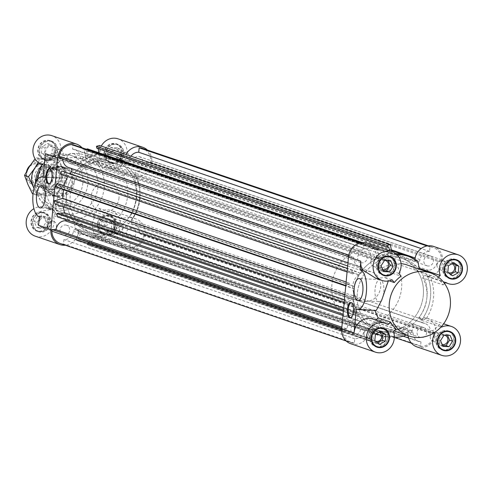 <?xml version="1.0" encoding="UTF-8"?>
<svg xmlns="http://www.w3.org/2000/svg" width="491" height="491" viewBox="0 0 491 491"><rect width="100%" height="100%" fill="white"/><g stroke="black" fill="none" stroke-linecap="round" stroke-linejoin="round"><path stroke-width="0.37" stroke-dasharray="2.46 1.84" d="M341.644 329.964L342.7 330.32A14.092 12.827 108.8 0 0 351.114 342.657A14.092 12.827 108.8 0 0 352.851 343.105L354.349 343.178L354.766 338.747A9.525 8.666 108.8 0 0 364.267 330.511A2.473 2.252 -71.2 0 1 367.937 328.829A41.901 38.132 108.8 0 0 370.122 330.455L366.691 339.22L369.582 340.386L370.275 338.612L369.152 338.158L371.442 332.309L382.059 336.574L379.77 342.43L378.641 341.975L377.947 343.749L380.844 344.915L384.275 336.145A41.901 38.132 108.8 0 0 409.807 330.836A2.473 2.252 -71.2 0 1 413.127 332.855A9.525 8.666 108.8 0 0 418.811 341.503A9.525 8.666 108.8 0 0 420.99 341.92L420.572 346.351L422.07 346.425A14.092 12.827 108.8 0 0 434.541 334.721L434.688 333.107L430.595 332.91A9.525 8.666 108.8 0 0 424.954 323.477A9.525 8.666 108.8 0 0 423.494 323.127A2.473 2.252 -71.2 0 1 422.137 319.267A41.901 38.132 108.8 0 0 426.421 273.966L135.608 174.814A2.473 2.252 -71.2 0 1 137.676 171.114A9.525 8.666 108.8 0 0 146.557 162.104L150.651 162.3L150.805 160.68A14.092 12.827 108.8 0 0 142.39 148.343M422.137 319.267L131.324 220.115A2.473 2.252 108.8 0 0 132.68 223.976A9.525 8.666 -71.2 0 1 134.141 224.326A9.525 8.666 -71.2 0 1 139.782 233.759L143.881 233.955L143.728 235.57A14.092 12.827 -71.2 0 1 131.257 247.268L129.759 247.2L130.176 242.769A9.525 8.666 -71.2 0 1 127.998 242.351A9.525 8.666 -71.2 0 1 122.314 233.704A2.473 2.252 108.8 0 0 118.994 231.684A41.901 38.132 -71.2 0 1 93.462 236.993L90.031 245.764L87.134 244.598L87.828 242.824L88.957 243.278L91.246 237.423L80.628 233.157L78.339 239.007L79.462 239.461L78.769 241.234L75.878 240.068L79.309 231.304A41.901 38.132 -71.2 0 1 77.124 229.678A2.473 2.252 108.8 0 0 73.454 231.359A9.525 8.666 -71.2 0 1 63.953 239.596L63.535 244.027L62.038 243.953A14.092 12.827 -71.2 0 1 60.301 243.505M344.934 294.6L353.618 297.558L345.136 299.97L345.774 303.248L347.487 302.763L347.241 301.486L352.9 299.878L355.238 311.914L349.58 313.522L349.328 312.245L347.616 312.73L348.248 316.014L356.736 313.602A41.901 38.132 108.8 0 0 357.896 316.186A2.473 2.252 -71.2 0 1 355.828 319.887A9.525 8.666 108.8 0 0 346.947 328.896L341.859 327.166M66.604 219.986A2.473 2.252 108.8 0 0 67.083 217.034A41.901 38.132 -71.2 0 1 65.923 214.45L57.435 216.862M420.99 341.92L130.176 242.769M370.122 330.455L79.309 231.304M356.147 324.134A5.235 4.769 108.8 0 0 350.967 328.424A5.235 4.769 108.8 0 0 353.968 334.273A5.235 4.769 108.8 0 0 360.173 330.854A5.235 4.769 108.8 0 0 357.35 324.361A5.235 4.769 108.8 0 0 356.147 324.134M65.334 224.982A5.235 4.769 -71.2 0 1 66.537 225.209A5.235 4.769 -71.2 0 1 69.36 231.703A5.235 4.769 -71.2 0 1 63.155 235.121A5.235 4.769 -71.2 0 1 60.154 229.272A5.235 4.769 -71.2 0 1 65.334 224.982M422.37 327.307A5.235 4.769 108.8 0 0 417.19 331.597A5.235 4.769 108.8 0 0 420.192 337.446A5.235 4.769 108.8 0 0 426.397 334.027A5.235 4.769 108.8 0 0 423.573 327.534A5.235 4.769 108.8 0 0 422.37 327.307M131.557 228.155A5.235 4.769 -71.2 0 1 132.76 228.383A5.235 4.769 -71.2 0 1 135.584 234.876A5.235 4.769 -71.2 0 1 129.379 238.295A5.235 4.769 -71.2 0 1 126.377 232.446A5.235 4.769 -71.2 0 1 131.557 228.155M384.275 336.145L93.462 236.993M380.844 344.915L90.031 245.764M377.947 343.749L87.134 244.598M378.641 341.975L87.828 242.824M379.77 342.43L88.957 243.278M382.059 336.574L91.246 237.423M371.442 332.309L80.628 233.157M369.152 338.158L78.339 239.007M370.275 338.612L79.462 239.461M369.582 340.386L78.769 241.234M366.691 339.22L75.878 240.068M356.736 313.602L65.923 214.45M348.248 316.014L343.08 314.252M347.616 312.73L343.356 311.282M349.328 312.245L343.454 310.244M58.515 213.094L58.767 214.371L60.669 213.831M349.58 313.522L58.767 214.371M355.238 311.914L343.675 307.967M63.296 206.938L62.087 200.727L56.428 202.335L56.674 203.612L54.961 204.096M352.9 299.878L62.087 200.727M347.241 301.486L56.428 202.335M347.487 302.763L56.674 203.612M345.774 303.248L344.173 302.702M345.136 299.97L344.449 299.737M430.595 332.91L139.782 233.759M434.688 333.107L143.881 233.955M434.541 334.721L143.728 235.57M422.07 346.425L131.257 247.268M420.572 346.351L411.495 343.258M394.819 337.569L129.759 247.2M346.947 328.896L342.853 328.7L342.7 330.32M342.853 328.7L341.748 328.326M354.766 338.747L63.953 239.596M354.349 343.178L63.535 244.027M352.851 343.105L62.038 243.953M414.827 259.23A15.239 13.865 108.8 0 0 414.723 260.07A41.901 38.132 108.8 0 0 405.683 255.412A41.901 38.132 -71.2 0 1 416.374 261.322A2.473 2.252 108.8 0 0 420.044 259.641A9.525 8.666 -71.2 0 1 429.545 251.404L429.969 246.973L431.46 247.047A14.092 12.827 -71.2 0 1 433.203 247.495A14.092 12.827 -71.2 0 1 441.618 259.831L441.464 261.451L437.371 261.255A9.525 8.666 -71.2 0 1 428.49 270.265A2.473 2.252 108.8 0 0 426.421 273.966M131.017 156.199A9.525 8.666 108.8 0 0 129.231 160.489A2.473 2.252 -71.2 0 1 125.561 162.171A41.901 38.132 108.8 0 0 114.869 156.261A41.901 38.132 108.8 0 0 101.263 154.475L99.513 145.459M353.618 297.558A41.901 38.132 -71.2 0 1 354.434 288.941L346.48 285.744L347.726 282.546L349.34 283.197L348.849 284.436L354.158 286.572L358.743 274.868L353.434 272.732L352.949 273.972L351.341 273.327L352.587 270.136L360.541 273.334A41.901 38.132 -71.2 0 1 362.18 270.885A2.473 2.252 108.8 0 0 360.824 267.024A9.525 8.666 -71.2 0 1 359.357 266.674A9.525 8.666 -71.2 0 1 353.716 257.241L62.909 158.09A9.525 8.666 108.8 0 0 62.866 159.274M68.55 167.523A9.525 8.666 108.8 0 0 70.01 167.873A2.473 2.252 -71.2 0 1 71.134 168.407M353.716 257.241L349.623 257.045L349.776 255.43A14.092 12.827 -71.2 0 1 362.248 243.732L363.745 243.8L363.322 248.231A9.525 8.666 -71.2 0 1 365.507 248.649A9.525 8.666 -71.2 0 1 371.19 257.296A2.473 2.252 108.8 0 0 374.51 259.316A41.901 38.132 -71.2 0 1 376.978 257.916L86.164 158.765A41.901 38.132 108.8 0 0 83.697 160.164A2.473 2.252 -71.2 0 1 80.377 158.145A9.525 8.666 108.8 0 0 74.693 149.497A9.525 8.666 108.8 0 0 72.508 149.08L72.932 144.649M429.545 251.404L421.174 248.55M131.324 220.115A41.901 38.132 108.8 0 0 135.608 174.814M391.671 251.527L392.076 253.626A41.901 38.132 -71.2 0 1 395.623 253.571A41.901 38.132 108.8 0 0 376.382 258.229A15.239 13.865 108.8 0 0 367.348 243.241M376.978 257.916L375.228 248.894L378.315 248.023L378.671 249.845L377.469 250.183L378.635 256.204L389.958 252.988L389.535 250.803M361.941 262.845A5.235 4.769 -71.2 0 1 360.744 262.617A5.235 4.769 -71.2 0 1 357.921 256.124A5.235 4.769 -71.2 0 1 364.126 252.705A5.235 4.769 -71.2 0 1 367.121 258.554A5.235 4.769 -71.2 0 1 361.941 262.845M428.164 266.018A5.235 4.769 -71.2 0 1 426.967 265.791A5.235 4.769 -71.2 0 1 424.144 259.297A5.235 4.769 -71.2 0 1 430.349 255.879A5.235 4.769 -71.2 0 1 433.344 261.728A5.235 4.769 -71.2 0 1 428.164 266.018M427.01 296.748A38.095 34.665 -71.2 0 1 379.862 331.13A38.095 34.665 -71.2 0 1 359.351 283.89A38.095 34.665 -71.2 0 1 404.449 259.021A38.095 34.665 -71.2 0 1 427.01 296.748A38.095 34.665 108.8 0 0 404.449 259.021A38.095 34.665 108.8 0 0 357.301 293.403A38.095 34.665 108.8 0 0 379.862 331.13A38.095 34.665 108.8 0 0 427.01 296.748M71.127 163.693A5.235 4.769 108.8 0 0 76.308 159.403A5.235 4.769 108.8 0 0 73.312 153.554A5.235 4.769 108.8 0 0 67.107 156.973A5.235 4.769 108.8 0 0 69.931 163.466A5.235 4.769 108.8 0 0 71.127 163.693M137.351 166.866A5.235 4.769 108.8 0 0 142.531 162.576A5.235 4.769 108.8 0 0 139.536 156.727A5.235 4.769 108.8 0 0 133.331 160.146A5.235 4.769 108.8 0 0 136.154 166.639A5.235 4.769 108.8 0 0 137.351 166.866M392.076 253.626L101.263 154.475M136.197 197.597A38.095 34.665 -71.2 0 1 89.049 231.979A38.095 34.665 -71.2 0 1 68.537 184.739A38.095 34.665 -71.2 0 1 113.636 159.87A38.095 34.665 -71.2 0 1 136.197 197.597A38.095 34.665 -71.2 0 1 89.049 231.979A38.095 34.665 -71.2 0 1 71.625 217.728A38.095 34.665 -71.2 0 1 74.227 173.746A38.095 34.665 -71.2 0 1 113.636 159.87A38.095 34.665 -71.2 0 1 136.197 197.597M96.776 148.159L97.979 147.816L98.132 148.62M388.792 246.967L97.979 147.816M98.943 152.769L99.145 153.836L87.821 157.052L86.655 151.032L87.858 150.694L87.502 148.871M389.958 252.988L99.145 153.836M378.635 256.204L87.821 157.052M377.469 250.183L86.655 151.032M378.671 249.845L87.858 150.694M378.315 248.023L362.389 242.591M86.299 149.209L84.415 149.743L86.164 158.765M375.228 248.894L84.415 149.743M360.541 273.334L69.728 174.182L61.774 170.985M352.587 270.136L347.413 268.374M351.341 273.327L347.082 271.879M352.949 273.972L347.076 271.971M62.136 174.821L62.621 173.581L67.93 175.717L67.555 176.668M353.434 272.732L62.621 173.581M358.743 274.868L67.93 175.717M63.977 185.807L63.345 187.421L58.036 185.285L58.527 184.045L56.919 183.395M354.158 286.572L63.345 187.421M348.849 284.436L58.036 185.285M349.34 283.197L58.527 184.045M347.726 282.546L346.124 282M346.48 285.744L345.793 285.51M354.434 288.941L345.75 285.977M437.371 261.255L146.557 162.104M441.464 261.451L150.651 162.3M441.618 259.831L150.805 160.68M431.46 247.047L427.894 245.831M429.969 246.973L427.01 245.966M349.623 257.045L348.524 256.67M348.782 255.087L349.776 255.43M58.81 157.893L62.909 158.09M363.322 248.231L72.508 149.08M363.745 243.8L360.787 242.793M362.248 243.732L360.001 242.965M69.98 173.783A41.901 38.132 108.8 0 0 69.728 174.182M122.198 154.579L118.644 160.091L112.611 159.802L110.125 154.002L113.679 148.491L119.718 148.779L122.198 154.579L119.209 153.56L116.723 147.76L110.69 147.472L107.136 152.983L109.622 158.783L115.655 159.072L119.209 153.56M115.655 159.072L118.644 160.091M109.622 158.783L112.611 159.802M107.136 152.983L110.125 154.002M110.69 147.472L113.679 148.491M116.723 147.76L119.718 148.779M120.522 154.499A4.763 4.333 -71.2 0 1 114.624 158.802A4.763 4.333 -71.2 0 1 111.807 154.082A4.763 4.333 -71.2 0 1 117.699 149.786A4.763 4.333 -71.2 0 1 120.522 154.499M108.775 232.482L103.853 228.966L104.473 222.429L110.009 219.416L114.925 222.932L114.311 229.463L108.775 232.482L105.78 231.457L111.316 228.444L111.936 221.914L107.02 218.397L101.477 221.41L100.864 227.941L105.78 231.457M100.864 227.941L103.853 228.966M101.477 221.41L104.473 222.429M107.02 218.397L110.009 219.416M111.936 221.914L114.925 222.932M111.316 228.444L114.311 229.463M113.746 226.155A4.763 4.333 -71.2 0 1 107.854 230.457A4.763 4.333 -71.2 0 1 105.031 225.737A4.763 4.333 -71.2 0 1 110.923 221.441A4.763 4.333 -71.2 0 1 113.746 226.155M37.132 222.484L40.685 216.973L46.719 217.261L49.204 223.061L45.651 228.573L39.611 228.284L37.132 222.484L34.137 221.466L36.622 227.265L42.662 227.554L46.215 222.042L43.73 216.243L37.69 215.954L34.137 221.466M37.69 215.954L40.685 216.973M43.73 216.243L46.719 217.261M46.215 222.042L49.204 223.061M42.662 227.554L45.651 228.573M36.622 227.265L39.611 228.284M47.523 222.982A4.763 4.333 -71.2 0 1 41.631 227.278A4.763 4.333 -71.2 0 1 38.807 222.564A4.763 4.333 -71.2 0 1 44.706 218.268A4.763 4.333 -71.2 0 1 47.523 222.982M50.555 144.587L55.477 148.104L54.857 154.634L49.321 157.648L44.405 154.131L45.019 147.601L50.555 144.587L47.566 143.568L42.03 146.582L41.41 153.112L46.332 156.629L51.868 153.615L52.488 147.085L47.566 143.568M52.488 147.085L55.477 148.104M51.868 153.615L54.857 154.634M46.332 156.629L49.321 157.648M41.41 153.112L44.405 154.131M42.03 146.582L45.019 147.601M54.298 151.326A4.763 4.333 -71.2 0 1 48.4 155.622A4.763 4.333 -71.2 0 1 45.583 150.909A4.763 4.333 -71.2 0 1 51.475 146.613A4.763 4.333 -71.2 0 1 54.298 151.326M120.78 157.145A4.763 4.333 -71.2 0 1 126.672 152.842A4.763 4.333 -71.2 0 1 129.237 158.746A4.763 4.333 -71.2 0 1 123.597 161.858A4.763 4.333 -71.2 0 1 120.78 157.145M114.004 228.8A4.763 4.333 -71.2 0 1 119.896 224.497A4.763 4.333 -71.2 0 1 122.462 230.402A4.763 4.333 -71.2 0 1 116.821 233.513A4.763 4.333 -71.2 0 1 114.004 228.8M47.78 225.621A4.763 4.333 -71.2 0 1 53.672 221.324A4.763 4.333 -71.2 0 1 56.238 227.229A4.763 4.333 -71.2 0 1 50.604 230.34A4.763 4.333 -71.2 0 1 47.78 225.621M54.556 153.965A4.763 4.333 -71.2 0 1 60.448 149.669A4.763 4.333 -71.2 0 1 63.014 155.573A4.763 4.333 -71.2 0 1 57.373 158.685A4.763 4.333 -71.2 0 1 54.556 153.965M49.063 183.843A7.617 3.056 -87.3 0 0 49.493 183.941A7.617 3.056 -87.3 0 0 52.911 176.478A7.617 3.056 -87.3 0 0 50.223 168.72A7.617 3.056 -87.3 0 0 49.787 168.781M57.447 196.4A11.047 4.431 -87.3 0 0 61.252 208.914A11.047 4.431 -87.3 0 0 66.205 198.094A11.047 4.431 -87.3 0 0 62.308 186.844A11.047 4.431 -87.3 0 0 57.447 196.4M66.451 170.788L54.12 166.584A33.333 30.332 -71.2 0 1 60.909 160.207L81.365 167.185A33.333 30.332 -71.2 0 1 107.885 162.938A33.333 30.332 -71.2 0 1 117.889 168.935L97.433 161.962A33.333 30.332 -71.2 0 1 102.969 168.922L123.425 175.895A33.333 30.332 -71.2 0 1 127.629 195.952A33.333 30.332 -71.2 0 1 119.687 215.42L99.231 208.448A33.333 30.332 -71.2 0 1 92.437 214.819L112.893 221.791A33.333 30.332 -71.2 0 1 86.373 226.038A33.333 30.332 -71.2 0 1 76.369 220.042L55.913 213.063A33.333 30.332 -71.2 0 1 50.383 206.103L56.164 208.074L50.763 188.108L60.516 177.803L61.792 178.104L43.116 177.208L61.841 178.123A33.333 30.332 -71.2 0 1 66.451 170.788L64.296 168.069A15.239 13.865 -71.2 0 1 54.366 168.726A15.239 13.865 -71.2 0 1 45.344 153.634M74.172 182.572A15.239 13.865 -71.2 0 1 55.311 196.326A15.239 13.865 -71.2 0 1 47.105 177.429A15.239 13.865 -71.2 0 1 65.143 167.486A15.239 13.865 -71.2 0 1 74.172 182.572M119.025 197.867A15.239 13.865 -71.2 0 1 100.164 211.621A15.239 13.865 -71.2 0 1 91.958 192.724A15.239 13.865 -71.2 0 1 110.002 182.775A15.239 13.865 -71.2 0 1 119.025 197.867M147.38 150.043A15.239 13.865 -71.2 0 1 150.627 167.063A15.239 13.865 -71.2 0 1 136.51 176.772A41.901 38.132 -71.2 0 1 132.588 218.256A15.239 13.865 -71.2 0 1 135.989 218.918A15.239 13.865 -71.2 0 1 144.194 237.816A15.239 13.865 -71.2 0 1 126.15 247.759A15.239 13.865 -71.2 0 1 117.116 232.771A41.901 38.132 -71.2 0 1 87.821 235.588A41.901 38.132 -71.2 0 1 78.781 230.93A15.239 13.865 -71.2 0 1 65.285 245.205M82.009 147.742A15.239 13.865 -71.2 0 1 85.569 159.078A41.901 38.132 -71.2 0 1 114.869 156.261A41.901 38.132 -71.2 0 1 123.91 160.919A15.239 13.865 -71.2 0 1 125.941 154.469M104.184 187.955A33.333 30.332 -71.2 0 1 62.928 218.041A33.333 30.332 -71.2 0 1 44.976 176.705A33.333 30.332 -71.2 0 1 84.44 154.947A33.333 30.332 -71.2 0 1 104.184 187.955M38.568 225.289A15.239 13.865 -71.2 0 1 41.784 216.924L39.372 216.807M41.784 216.924L41.41 216.795L40.765 211.351L51.383 209.479L54.489 210.891L56.164 208.074M55.913 213.063L53.261 215.549L74.245 222.705L76.369 220.042M112.893 221.791L115.575 224.688L94.597 217.531L92.437 214.819M115.575 224.688L114.127 231.752A41.901 38.132 -71.2 0 1 84.833 234.563A41.901 38.132 -71.2 0 1 75.786 229.911L74.245 222.705M123.425 175.895L126.598 173.593L105.614 166.437L102.969 168.922M126.598 173.593L129.489 174.931L136.51 176.772M105.614 166.437A15.239 13.865 108.8 0 0 108.253 167.695A15.239 13.865 108.8 0 0 126.297 157.746A15.239 13.865 108.8 0 0 118.092 138.849M101.269 146.054A15.239 13.865 108.8 0 0 100.084 159.477L121.068 166.627L117.889 168.935M123.91 160.919L120.921 159.894L121.068 166.627M54.12 166.584L51.96 163.865L64.296 168.069M81.365 167.185L79.732 164.645L82.58 158.059L85.569 159.078M79.732 164.645L58.754 157.494A15.239 13.865 108.8 0 0 51.868 135.676M42.03 164.522A15.239 13.865 108.8 0 0 51.96 163.865M113.777 163.208A9.525 8.666 -71.2 0 1 111.592 162.797A9.525 8.666 -71.2 0 1 106.467 150.983A9.525 8.666 -71.2 0 1 117.742 144.765A9.525 8.666 -71.2 0 1 123.198 155.401A9.525 8.666 -71.2 0 1 113.777 163.208M112.279 162.699A9.525 8.666 -71.2 0 1 110.101 162.288A9.525 8.666 -71.2 0 1 104.97 150.473A9.525 8.666 -71.2 0 1 116.244 144.256A9.525 8.666 -71.2 0 1 121.7 154.892A9.525 8.666 -71.2 0 1 112.279 162.699M113.734 163.681A9.998 9.102 -71.2 0 1 111.439 163.245A9.998 9.102 -71.2 0 1 106.056 150.847A9.998 9.102 -71.2 0 1 117.895 144.317A9.998 9.102 -71.2 0 1 123.622 155.481A9.998 9.102 -71.2 0 1 113.734 163.681M112.236 163.172A9.998 9.102 108.8 0 0 122.124 154.972A9.998 9.102 108.8 0 0 116.398 143.808A9.998 9.102 108.8 0 0 104.558 150.338A9.998 9.102 108.8 0 0 109.947 162.736A9.998 9.102 108.8 0 0 112.236 163.172M57.159 151.025A9.525 8.666 -71.2 0 1 45.368 159.624A9.525 8.666 -71.2 0 1 40.244 147.809A9.525 8.666 -71.2 0 1 51.518 141.592A9.525 8.666 -71.2 0 1 57.159 151.025M55.661 150.516A9.525 8.666 -71.2 0 1 43.877 159.115A9.525 8.666 -71.2 0 1 38.746 147.3A9.525 8.666 -71.2 0 1 50.021 141.083A9.525 8.666 -71.2 0 1 55.661 150.516M57.594 151.044A9.998 9.102 -71.2 0 1 45.215 160.072A9.998 9.102 -71.2 0 1 39.832 147.674A9.998 9.102 -71.2 0 1 51.672 141.144A9.998 9.102 -71.2 0 1 57.594 151.044M56.097 150.534A9.998 9.102 108.8 0 0 50.174 140.635A9.998 9.102 108.8 0 0 38.335 147.159A9.998 9.102 108.8 0 0 43.724 159.563A9.998 9.102 108.8 0 0 56.097 150.534M42.564 212.836A9.525 8.666 -71.2 0 1 44.742 213.247A9.525 8.666 -71.2 0 1 49.873 225.062A9.525 8.666 -71.2 0 1 38.599 231.279A9.525 8.666 -71.2 0 1 33.142 220.643A9.525 8.666 -71.2 0 1 42.564 212.836M41.066 212.327A9.525 8.666 -71.2 0 1 43.251 212.738A9.525 8.666 -71.2 0 1 48.376 224.553A9.525 8.666 -71.2 0 1 37.101 230.77A9.525 8.666 -71.2 0 1 31.645 220.134A9.525 8.666 -71.2 0 1 41.066 212.327M42.607 212.364A9.998 9.102 -71.2 0 1 44.896 212.799A9.998 9.102 -71.2 0 1 50.285 225.197A9.998 9.102 -71.2 0 1 38.445 231.727A9.998 9.102 -71.2 0 1 32.719 220.563A9.998 9.102 -71.2 0 1 42.607 212.364M41.109 211.854A9.998 9.102 108.8 0 0 31.221 220.054A9.998 9.102 108.8 0 0 36.948 231.218A9.998 9.102 108.8 0 0 48.787 224.688A9.998 9.102 108.8 0 0 43.404 212.29A9.998 9.102 108.8 0 0 41.109 211.854M97.433 161.962L100.084 159.477M58.754 157.494L60.909 160.207M54.489 210.891L47.731 208.589A15.239 13.865 108.8 0 0 45.092 207.331A15.239 13.865 108.8 0 0 33.91 208.657M35.26 236.177A15.239 13.865 108.8 0 0 50.119 231.758A15.239 13.865 108.8 0 0 53.261 215.549M47.731 208.589L50.383 206.103M78.781 230.93L75.786 229.911M114.127 231.752L117.116 232.771M82.58 158.059A41.901 38.132 -71.2 0 1 111.874 155.242A41.901 38.132 -71.2 0 1 120.921 159.894M99.182 225.019A9.525 8.666 -71.2 0 1 110.966 216.427A9.525 8.666 -71.2 0 1 116.097 228.235A9.525 8.666 -71.2 0 1 104.822 234.453A9.525 8.666 -71.2 0 1 99.182 225.019M97.684 224.51A9.525 8.666 -71.2 0 1 109.475 215.911A9.525 8.666 -71.2 0 1 114.599 227.726A9.525 8.666 -71.2 0 1 103.325 233.943A9.525 8.666 -71.2 0 1 97.684 224.51M98.746 225.001A9.998 9.102 -71.2 0 1 111.119 215.972A9.998 9.102 -71.2 0 1 116.508 228.376A9.998 9.102 -71.2 0 1 104.669 234.901A9.998 9.102 -71.2 0 1 98.746 225.001M97.249 224.491A9.998 9.102 108.8 0 0 103.171 234.391A9.998 9.102 108.8 0 0 115.011 227.867A9.998 9.102 108.8 0 0 109.628 215.463A9.998 9.102 108.8 0 0 97.249 224.491M94.597 217.531A15.239 13.865 108.8 0 0 101.484 239.35A15.239 13.865 108.8 0 0 119.522 229.401A15.239 13.865 108.8 0 0 111.316 210.504A15.239 13.865 108.8 0 0 101.385 211.161L122.369 218.317L119.687 215.42M99.231 208.448L101.385 211.161M133.515 175.753A41.901 38.132 -71.2 0 1 129.599 217.237L122.369 218.317M132.588 218.256L129.599 217.237M97.954 187.108A28.57 25.998 -71.2 0 1 62.596 212.898A28.57 25.998 -71.2 0 1 47.21 177.466A28.57 25.998 -71.2 0 1 81.033 158.814A28.57 25.998 -71.2 0 1 97.954 187.108M139.935 198.867A38.095 34.665 -71.2 0 1 92.793 233.256A38.095 34.665 -71.2 0 1 72.275 186.015A38.095 34.665 -71.2 0 1 117.374 161.146A38.095 34.665 -71.2 0 1 139.935 198.867M390.658 260.561L387.669 259.543L381.63 259.248L378.076 264.766L380.562 270.566L383.164 270.688M384.619 260.273L381.63 259.248M381.065 265.784L378.076 264.766M383.551 271.584L380.562 270.566M388.05 260.433L387.669 259.543M384.576 260.34A4.763 4.333 108.8 0 0 379.758 264.845A4.763 4.333 108.8 0 0 382.575 269.559A4.763 4.333 108.8 0 0 382.698 269.602M453.058 263.201L450.953 261.697L445.417 264.71L444.797 271.241L449.719 274.757L450.609 274.273M453.942 262.716L450.953 261.697M448.406 265.729L445.417 264.71M447.792 272.26L444.797 271.241M452.708 275.776L449.719 274.757M452.008 263.771A4.763 4.333 108.8 0 0 451.873 263.722A4.763 4.333 108.8 0 0 445.981 268.018A4.763 4.333 108.8 0 0 447.792 272.223M442.999 346.413L440.01 345.394L442.618 345.517M447.497 335.267L447.117 334.371L441.078 334.083L437.524 339.594L440.01 345.394M450.106 335.39L447.117 334.371M444.067 335.101L441.078 334.083M440.519 340.613L437.524 339.594M444.024 335.169A4.763 4.333 108.8 0 0 439.206 339.674A4.763 4.333 108.8 0 0 442.029 344.387A4.763 4.333 108.8 0 0 442.152 344.43M375.412 334.211L372.417 333.193L371.804 339.723L376.72 343.24L377.61 342.755M374.793 340.742L371.804 339.723M379.715 344.259L376.72 343.24M380.059 331.677L377.96 330.179L372.417 333.193M380.948 331.198L377.96 330.179M379.009 332.247A4.763 4.333 108.8 0 0 378.874 332.198A4.763 4.333 108.8 0 0 372.982 336.501A4.763 4.333 108.8 0 0 374.799 340.699M430.233 336.617A4.763 4.333 108.8 0 0 433.056 341.331A4.763 4.333 108.8 0 0 438.69 338.219A4.763 4.333 108.8 0 0 436.131 332.315A4.763 4.333 108.8 0 0 430.233 336.617M437.008 264.962A4.763 4.333 108.8 0 0 439.826 269.676A4.763 4.333 108.8 0 0 445.466 266.564A4.763 4.333 108.8 0 0 442.9 260.66A4.763 4.333 108.8 0 0 437.008 264.962M370.785 261.783A4.763 4.333 108.8 0 0 373.608 266.503A4.763 4.333 108.8 0 0 379.242 263.391A4.763 4.333 108.8 0 0 376.677 257.487A4.763 4.333 108.8 0 0 370.785 261.783M364.009 333.438A4.763 4.333 108.8 0 0 366.832 338.158A4.763 4.333 108.8 0 0 372.473 335.046A4.763 4.333 108.8 0 0 369.907 329.142A4.763 4.333 108.8 0 0 364.009 333.438M350.482 317.751A7.617 3.056 -87.3 0 0 350.912 317.849A7.617 3.056 -87.3 0 0 354.269 311.263A7.617 3.056 -87.3 0 0 351.642 302.634A7.617 3.056 -87.3 0 0 351.206 302.689M383.778 292.09A11.047 4.431 -87.3 0 0 379.966 279.582A11.047 4.431 -87.3 0 0 375.014 290.402A11.047 4.431 -87.3 0 0 378.911 301.646A11.047 4.431 -87.3 0 0 383.778 292.09M356.282 309.262L375.014 310.159A33.333 30.332 108.8 0 0 375.087 310.429M375.83 320.095L375.554 320.359A15.239 13.865 108.8 0 0 372.915 319.101M416.963 346.91A15.239 13.865 108.8 0 0 435.008 336.967A15.239 13.865 108.8 0 0 426.802 318.07A15.239 13.865 108.8 0 0 423.402 317.407A41.901 38.132 108.8 0 0 427.323 275.924A15.239 13.865 108.8 0 0 442.311 263.379A15.239 13.865 108.8 0 0 433.571 246.414M350.74 343.737A15.239 13.865 108.8 0 0 369.594 330.081A41.901 38.132 108.8 0 0 378.635 334.739A41.901 38.132 108.8 0 0 407.929 331.922A15.239 13.865 108.8 0 0 408.039 335.709M376.253 310.478L375.014 310.159M396.065 329.038L375.609 322.065A33.333 30.332 108.8 0 0 385.619 328.062A33.333 30.332 108.8 0 0 412.139 323.815L432.596 330.793A33.333 30.332 108.8 0 0 439.384 324.416L418.927 317.444A33.333 30.332 108.8 0 0 426.869 297.976A33.333 30.332 108.8 0 0 422.665 277.924L443.121 284.897A33.333 30.332 108.8 0 0 437.591 277.937L417.135 270.958A33.333 30.332 108.8 0 0 407.131 264.962M401.043 263.63A33.333 30.332 108.8 0 0 380.605 269.209L401.061 276.181M389.24 280.84L388.485 280.582L388.295 281.018M387.884 324.563L375.554 320.359M375.897 278.348L385.361 277.538L388.485 280.582M398.907 273.469L377.923 266.312L380.605 269.209M417.135 270.958L418.755 268.927M438.432 277.145L437.591 277.937M396.789 254.577A41.901 38.132 108.8 0 0 379.371 259.248L377.923 266.312M418.927 317.444L420.56 319.979L441.544 327.135M441.243 326.76L439.384 324.416M420.56 319.979L426.391 318.432L423.402 317.407M433.596 333.113L413.772 326.355L412.139 323.815M407.929 331.922L410.924 332.941L413.772 326.355M375.609 322.065L372.436 324.373L372.583 331.106L369.594 330.081M372.436 324.373L393.42 331.523M446.515 331.014A9.525 8.666 108.8 0 0 445.951 330.965A9.525 8.666 108.8 0 0 436.757 337.894A9.525 8.666 108.8 0 0 440.482 348.708M441.986 349.408A9.525 8.666 108.8 0 0 453.261 343.191A9.525 8.666 108.8 0 0 448.13 331.376M449.02 331.216A9.998 9.102 108.8 0 0 448.283 330.928A9.998 9.102 108.8 0 0 445.994 330.492A9.998 9.102 108.8 0 0 436.106 338.692A9.998 9.102 108.8 0 0 441.832 349.856A9.998 9.102 108.8 0 0 442.594 350.077M445.092 350.286A9.998 9.102 108.8 0 0 453.672 343.326A9.998 9.102 108.8 0 0 451.131 332.585M375.762 346.235A9.525 8.666 108.8 0 0 387.546 337.636A9.525 8.666 108.8 0 0 381.906 328.203M380.292 327.835A9.525 8.666 108.8 0 0 370.631 334.42A9.525 8.666 108.8 0 0 374.259 345.535M378.874 347.106A9.998 9.102 108.8 0 0 387.982 337.655A9.998 9.102 108.8 0 0 384.907 329.412M382.796 328.043A9.998 9.102 108.8 0 0 382.059 327.755A9.998 9.102 108.8 0 0 370.22 334.279A9.998 9.102 108.8 0 0 375.609 346.683A9.998 9.102 108.8 0 0 376.37 346.904M382.532 274.573A9.525 8.666 108.8 0 0 384.717 274.991A9.525 8.666 108.8 0 0 394.138 267.184A9.525 8.666 108.8 0 0 388.682 256.548M387.068 256.179A9.525 8.666 108.8 0 0 377.407 262.765A9.525 8.666 108.8 0 0 381.034 273.88M385.644 275.451A9.998 9.102 108.8 0 0 394.218 268.497A9.998 9.102 108.8 0 0 391.677 257.757M389.572 256.388A9.998 9.102 108.8 0 0 388.835 256.099A9.998 9.102 108.8 0 0 376.996 262.624A9.998 9.102 108.8 0 0 382.379 275.028A9.998 9.102 108.8 0 0 383.14 275.248M432.596 330.793L434.161 332.763M385.361 277.538L392.113 279.839M376.382 258.229L379.371 259.248M372.583 331.106A41.901 38.132 108.8 0 0 381.624 335.758A41.901 38.132 108.8 0 0 394.328 337.593M406.266 335.101A41.901 38.132 108.8 0 0 410.924 332.941M426.391 318.432A41.901 38.132 108.8 0 0 430.312 276.942L427.176 276.427L424.789 275.261L422.665 277.924M417.712 261.089L414.723 260.07M427.323 275.924L430.312 276.942M453.291 259.358A9.525 8.666 108.8 0 0 443.115 268.319A9.525 8.666 108.8 0 0 447.258 277.053M448.756 277.753A9.525 8.666 108.8 0 0 460.036 271.535A9.525 8.666 108.8 0 0 454.905 259.721M455.795 259.561A9.998 9.102 108.8 0 0 455.059 259.273A9.998 9.102 108.8 0 0 442.679 268.301A9.998 9.102 108.8 0 0 448.602 278.201A9.998 9.102 108.8 0 0 449.363 278.422M451.867 278.624A9.998 9.102 108.8 0 0 460.441 271.67A9.998 9.102 108.8 0 0 457.9 260.93M443.121 284.897L444.582 283.528M445.773 282.411L424.789 275.261M423.273 295.472A38.095 34.665 108.8 0 0 400.711 257.744A38.095 34.665 108.8 0 0 355.613 282.613A38.095 34.665 108.8 0 0 376.124 329.854A38.095 34.665 108.8 0 0 423.273 295.472M34.64 183.174A9.777 8.899 108.8 0 0 43.76 169.027A9.777 8.899 108.8 0 0 28.263 168.284A9.777 8.899 108.8 0 0 34.64 183.174M30.233 165.344A11.428 10.397 -71.2 0 1 40.366 163.061A11.428 10.397 -71.2 0 1 46.909 175.821A11.428 10.397 -71.2 0 1 35.61 185.193A11.428 10.397 -71.2 0 1 32.989 184.696A11.428 10.397 -71.2 0 1 26.563 171.42M52.439 167.572A11.428 10.397 -71.2 0 1 55.06 168.069A11.428 10.397 -71.2 0 1 61.602 180.829A11.428 10.397 -71.2 0 1 50.303 190.201A11.428 10.397 -71.2 0 1 47.682 189.704A11.428 10.397 -71.2 0 1 41.14 176.944A11.428 10.397 -71.2 0 1 52.439 167.572M50.665 189.158A10.286 9.36 108.8 0 0 60.841 180.725A10.286 9.36 108.8 0 0 54.949 169.242A10.286 9.36 108.8 0 0 42.772 175.956A10.286 9.36 108.8 0 0 48.308 188.71A10.286 9.36 108.8 0 0 50.665 189.158M66.125 169.107L62.805 167.192L59.785 166.596L55.636 166.928L51.414 168.407L47.302 167.001L62.013 167.707L66.125 169.107L51.414 168.407M49.1 192.92L53.28 195.13L57.87 195.811L61.025 195.173L63.805 193.626L49.1 192.92L44.988 191.515L59.693 192.22A14.761 13.435 108.8 0 0 62.013 167.707M63.805 193.626L59.693 192.22M47.302 167.001A14.761 13.435 108.8 0 0 44.988 191.515M56.974 195.884A14.761 13.435 108.8 0 0 71.576 183.781A14.761 13.435 108.8 0 0 63.124 167.296A14.761 13.435 108.8 0 0 45.645 176.932A14.761 13.435 108.8 0 0 53.593 195.24A14.761 13.435 108.8 0 0 56.974 195.884M52.537 189.796A10.286 9.36 108.8 0 0 62.707 181.363A10.286 9.36 108.8 0 0 56.821 169.874A10.286 9.36 108.8 0 0 44.638 176.594A10.286 9.36 108.8 0 0 50.18 189.348A10.286 9.36 108.8 0 0 52.537 189.796M57.257 196.461A15.239 13.865 108.8 0 0 72.324 183.972A15.239 13.865 108.8 0 0 63.597 166.958A15.239 13.865 108.8 0 0 45.559 176.907A15.239 13.865 108.8 0 0 53.764 195.799A15.239 13.865 108.8 0 0 57.257 196.461M365.316 301.492A15.239 13.865 108.8 0 0 380.384 289.003A15.239 13.865 108.8 0 0 371.656 271.989A15.239 13.865 108.8 0 0 353.618 281.932A15.239 13.865 108.8 0 0 361.824 300.83A15.239 13.865 108.8 0 0 365.316 301.492M363.174 324.121A38.095 34.665 108.8 0 0 400.852 292.894A38.095 34.665 108.8 0 0 379.034 250.355A38.095 34.665 108.8 0 0 333.929 275.224A38.095 34.665 108.8 0 0 354.447 322.464A38.095 34.665 108.8 0 0 363.174 324.121M384.852 331.517A38.095 34.665 108.8 0 0 422.53 300.283A38.095 34.665 108.8 0 0 400.711 257.744A38.095 34.665 108.8 0 0 355.613 282.613A38.095 34.665 108.8 0 0 376.124 329.854A38.095 34.665 108.8 0 0 384.852 331.517M52.905 169.217A9.998 9.102 -71.2 0 1 55.624 181.744A9.998 9.102 -71.2 0 1 44.294 187.034A9.998 9.102 -71.2 0 1 42.134 185.929A9.998 9.102 -71.2 0 1 39.415 173.403A9.998 9.102 -71.2 0 1 50.745 168.106A9.998 9.102 -71.2 0 1 52.905 169.217M54.679 167.879A11.907 10.833 108.8 0 0 37.371 177.306A11.907 10.833 108.8 0 0 52.746 188.292A11.907 10.833 108.8 0 0 54.679 167.879M38.507 184.69A9.998 9.102 -71.2 0 1 35.788 172.169A9.998 9.102 -71.2 0 1 47.118 166.872A9.998 9.102 -71.2 0 1 52.506 179.27A9.998 9.102 -71.2 0 1 40.667 185.801A9.998 9.102 -71.2 0 1 38.507 184.69M34.032 187.992A18.093 16.467 108.8 0 0 46.571 195.743A18.093 16.467 108.8 0 0 61.756 187.47A18.093 16.467 108.8 0 0 63.449 169.555A18.093 16.467 108.8 0 0 49.959 159.913A18.093 16.467 108.8 0 0 39.372 163.251M36.622 185.991A11.907 10.833 108.8 0 0 53.924 176.564A11.907 10.833 108.8 0 0 38.55 165.577A11.907 10.833 108.8 0 0 36.622 185.991M32.412 193.718L41.342 193.957A18.093 16.467 -71.2 0 1 27.846 184.315A18.093 16.467 -71.2 0 1 29.54 166.4A18.093 16.467 -71.2 0 1 44.724 158.127A18.093 16.467 -71.2 0 1 58.214 167.775A18.093 16.467 -71.2 0 1 56.526 185.69A18.093 16.467 -71.2 0 1 41.342 193.957L51.53 194.632L56.526 185.69L62.787 177.177L58.214 167.775L54.918 158.802L35.8 157.887L35.057 158.808M38.163 162.392L39.765 159.237L58.883 160.158L63.449 169.555L66.751 178.528L61.756 187.47L55.495 195.983L36.377 195.068L33.971 188.256M58.883 160.158L54.918 158.802M66.751 178.528L62.787 177.177M39.765 159.237L35.8 157.887M36.377 195.068L33.044 193.933M55.495 195.983L51.53 194.632M423.494 323.127L132.68 223.976M409.807 330.836L118.994 231.684M413.127 332.855L122.314 233.704M357.896 316.186L67.083 217.034M355.828 319.887L342.963 315.498M364.267 330.511L73.454 231.359M77.124 229.678L367.937 328.829M428.49 270.265L137.676 171.114M420.044 259.641L415.079 257.947M391.345 249.851L129.231 160.489M416.374 261.322L125.561 162.171M360.824 267.024L70.01 167.873M362.18 270.885L347.646 265.932M83.697 160.164L374.51 259.316M371.19 257.296L80.377 158.145M38.998 216.678L41.41 216.795M42.281 164.608A28.57 25.998 -71.2 0 1 70.943 155.377A28.57 25.998 -71.2 0 1 87.864 183.671A28.57 25.998 -71.2 0 1 52.5 209.454A28.57 25.998 -71.2 0 1 35.45 183.481M82.881 182.99A24.759 22.531 -71.2 0 1 46.891 202.593A24.759 22.531 -71.2 0 1 50.904 160.134A24.759 22.531 -71.2 0 1 82.881 182.99M356.331 309.281L375.063 310.183M132.294 223.89L423.107 323.041M120.835 231.451L411.648 330.603M76.492 229.328L367.305 328.479M127.998 242.351L403.129 336.157M408.567 338.011L418.811 341.503M63.155 235.121L353.968 334.273M66.537 225.209L357.35 324.361M129.379 238.295L420.192 337.446M132.76 228.383L423.573 327.534M134.141 224.326L424.954 323.477M346.124 340.957L351.114 342.657M417.006 261.672L126.193 162.521M361.204 267.11L70.391 167.959M372.669 259.549L81.856 160.397M359.357 266.674L347.941 262.783M364.126 252.705L73.312 153.554M360.744 262.617L69.931 163.466M430.349 255.879L139.536 156.727M426.967 265.791L136.154 166.639M391.48 250.576L111.874 155.242M379.034 250.355L117.374 161.146M354.447 322.464L92.793 233.256M433.203 247.495L428.22 245.795M365.507 248.649L74.693 149.497M126.672 152.842L117.699 149.786M123.597 161.858L114.624 158.802M119.896 224.497L110.923 221.441M116.821 233.513L107.854 230.457M53.672 221.324L44.706 218.268M50.604 230.34L41.631 227.278M60.448 149.669L51.475 146.613M57.373 158.685L48.4 155.622M50.223 168.72L49.352 168.677M49.493 183.941L48.627 183.898M62.308 186.844L41.397 185.844M61.252 208.914L40.342 207.914M110.002 182.775L65.143 167.486M100.164 211.621L55.311 196.326M107.885 162.938L84.44 154.947M86.373 226.038L62.928 218.041M43.14 176.963L60.516 177.797M129.489 174.937L108.253 167.695M54.366 168.726L44.245 165.277M110.101 162.288L111.592 162.797M116.244 144.256L117.742 144.765M109.947 162.736L111.439 163.245M116.398 143.808L117.895 144.317M43.877 159.115L45.368 159.624M50.021 141.083L51.518 141.592M43.724 159.563L45.215 160.072M50.174 140.635L51.672 141.144M37.101 230.77L38.599 231.279M43.251 212.738L44.742 213.247M36.948 231.218L38.445 231.727M43.404 212.29L44.896 212.799M51.383 209.479L45.092 207.331M87.821 235.588L84.833 234.563M103.325 233.943L104.822 234.453M109.475 215.911L110.966 216.427M103.171 234.391L104.669 234.901M109.628 215.463L111.119 215.972M135.989 218.918L111.316 210.504M126.15 247.759L101.484 239.35M81.033 158.814L70.943 155.377L55.317 155.273L41.981 164.503M62.596 212.898L52.5 209.454L39.998 199.886L35.143 184.285M433.056 341.331L442.029 344.387M436.131 332.315L445.098 335.378M439.826 269.676L448.799 272.732M442.9 260.66L451.873 263.722M373.608 266.503L382.575 269.559M376.677 257.487L385.65 260.543M366.832 338.158L375.805 341.214M369.907 329.142L378.874 332.198M351.642 302.634L350.77 302.591M350.912 317.849L350.04 317.812M379.966 279.582L359.056 278.575M378.911 301.646L358 300.645M385.619 328.062L394.046 330.934M426.802 318.07L443.625 323.802M449.781 331.437L448.283 330.928M443.324 350.365L441.832 349.856M383.557 328.264L382.059 327.755M377.1 347.192L375.609 346.683M390.333 256.609L388.835 256.099M383.876 275.537L382.379 275.028M378.635 334.739L381.624 335.758M456.556 259.782L455.059 259.273M450.1 278.71L448.602 278.201M427.176 276.427L445.49 282.675M32.989 184.696L47.682 189.704M40.366 163.061L55.06 168.069M53.28 195.13L53.593 195.24M62.805 167.192L63.124 167.296M48.308 188.71L50.18 189.348M54.949 169.242L56.821 169.874M53.764 195.799L361.824 300.83M63.597 166.958L371.656 271.989M50.745 168.106L47.118 166.872M44.294 187.034L40.667 185.801"/><path stroke-width="0.74" d="M341.859 327.166L56.134 229.745A9.525 8.666 -71.2 0 1 65.015 220.735A2.473 2.252 108.8 0 0 66.604 219.986M343.08 314.252L57.435 216.862L56.803 213.579L58.515 213.094L343.454 310.244M343.356 311.282L56.803 213.579M60.669 213.831L64.425 212.763L63.296 206.938M343.675 307.967L64.425 212.763M344.173 302.702L54.961 204.096L54.323 200.819L62.805 198.407A41.901 38.132 -71.2 0 1 63.621 189.79L55.667 186.592L56.919 183.395L346.124 282M344.449 299.737L54.323 200.819M344.934 294.6L62.805 198.407M411.495 343.258L394.819 337.569M346.124 340.957L60.301 243.505A14.092 12.827 -71.2 0 1 51.886 231.169L52.04 229.549L56.134 229.745M51.886 231.169L341.644 329.964M341.748 328.326L52.04 229.549M71.134 168.407A2.473 2.252 -71.2 0 1 71.367 171.733A41.901 38.132 108.8 0 0 69.98 173.783M421.174 248.55L138.732 152.253A9.525 8.666 108.8 0 0 131.017 156.199M62.866 159.274A9.525 8.666 108.8 0 0 68.55 167.523L347.941 262.783M395.623 253.571A41.901 38.132 -71.2 0 1 405.683 255.412A41.901 38.132 108.8 0 0 395.623 253.571M389.535 250.803L388.792 246.967L387.589 247.311L387.233 245.488L390.327 244.61L391.671 251.527M390.327 244.61L99.513 145.459L96.426 146.336L96.776 148.159L387.589 247.311M387.233 245.488L96.426 146.336M98.132 148.62L98.943 152.769M362.389 242.591L87.502 148.871L86.299 149.209M347.413 268.374L61.774 170.985L60.528 174.176L347.076 271.971M347.082 271.879L60.528 174.176M67.555 176.668L63.977 185.807M345.793 285.51L55.667 186.592M345.75 285.977L63.621 189.79M428.22 245.795L142.39 148.343A14.092 12.827 108.8 0 0 140.647 147.895L139.156 147.822L138.732 152.253M427.894 245.831L140.647 147.895M427.01 245.966L139.156 147.822M360.787 242.793L72.932 144.649L71.434 144.575A14.092 12.827 108.8 0 0 58.963 156.279L58.81 157.893L348.524 256.67M58.963 156.279L348.782 255.087M360.001 242.965L71.434 144.575M46.001 175.269A7.617 3.056 92.7 0 1 49.352 168.677A7.617 3.056 92.7 0 1 52.04 176.435A7.617 3.056 92.7 0 1 48.627 183.898A7.617 3.056 92.7 0 1 46.001 175.269M49.787 168.781A7.617 3.056 -87.3 0 0 46.872 175.312A7.617 3.056 -87.3 0 0 49.063 183.843M36.53 195.4A11.047 4.431 92.7 0 1 41.397 185.844A11.047 4.431 92.7 0 1 45.295 197.094A11.047 4.431 92.7 0 1 40.342 207.914A11.047 4.431 92.7 0 1 36.53 195.4M57.68 157.844L45.344 153.634L43.116 177.226A3.811 1.528 92.7 0 1 43.061 177.208A19.996 8.022 -87.3 0 0 41.827 176.901A19.996 8.022 -87.3 0 0 32.928 195.344A19.996 8.022 -87.3 0 0 38.998 216.678L39.372 216.807L38.568 225.289L50.904 229.5L57.68 157.844A15.239 13.865 -71.2 0 1 76.535 144.09A15.239 13.865 -71.2 0 1 82.009 147.742M65.285 245.205A15.239 13.865 -71.2 0 1 59.927 244.586A15.239 13.865 -71.2 0 1 50.904 229.5M125.941 154.469A15.239 13.865 -71.2 0 1 142.758 147.263A15.239 13.865 -71.2 0 1 147.38 150.043M142.758 147.263L118.092 138.849A15.239 13.865 108.8 0 0 101.269 146.054M76.535 144.09L51.868 135.676A15.239 13.865 108.8 0 0 33.824 145.624A15.239 13.865 108.8 0 0 42.03 164.522L44.245 165.277M33.91 208.657A15.239 13.865 108.8 0 0 26.183 223.411A15.239 13.865 108.8 0 0 35.26 236.177L59.927 244.586M384.619 260.273L390.658 260.561L393.138 266.361L389.59 271.873L383.551 271.584L381.065 265.784L384.619 260.273M383.164 270.688L386.595 270.854L390.149 265.343L388.05 260.433M389.59 271.873L386.595 270.854M393.138 266.361L390.149 265.343M382.698 269.602A4.763 4.333 108.8 0 0 388.467 265.263A4.763 4.333 108.8 0 0 385.65 260.543A4.763 4.333 108.8 0 0 384.576 260.34M458.244 272.763L452.708 275.776L447.792 272.26L448.406 265.729L453.942 262.716L458.864 266.232L458.244 272.763L455.255 271.744L455.875 265.214L453.058 263.201M458.864 266.232L455.875 265.214M450.609 274.273L455.255 271.744M447.792 272.223A4.763 4.333 108.8 0 0 448.799 272.732A4.763 4.333 108.8 0 0 454.691 268.436A4.763 4.333 108.8 0 0 452.008 263.771M442.618 345.517L446.049 345.682L449.603 340.171L447.497 335.267M449.038 346.701L442.999 346.413L440.519 340.613L444.067 335.101L450.106 335.39L452.592 341.19L449.038 346.701L446.049 345.682M452.592 341.19L449.603 340.171M442.152 344.43A4.763 4.333 108.8 0 0 447.921 340.091A4.763 4.333 108.8 0 0 445.098 335.378A4.763 4.333 108.8 0 0 444.024 335.169M374.793 340.742L375.412 334.211L380.948 331.198L385.865 334.715L385.251 341.245L379.715 344.259L374.793 340.742M377.61 342.755L382.262 340.226L382.876 333.69L380.059 331.677M385.251 341.245L382.262 340.226M385.865 334.715L382.876 333.69M374.799 340.699A4.763 4.333 108.8 0 0 375.805 341.214A4.763 4.333 108.8 0 0 381.697 336.918A4.763 4.333 108.8 0 0 379.009 332.247M353.397 311.22A7.617 3.056 92.7 0 1 350.04 317.812A7.617 3.056 92.7 0 1 347.352 310.054A7.617 3.056 92.7 0 1 350.77 302.591A7.617 3.056 92.7 0 1 353.397 311.22M351.206 302.689A7.617 3.056 -87.3 0 0 348.223 310.097A7.617 3.056 -87.3 0 0 350.482 317.751M362.861 291.089A11.047 4.431 92.7 0 1 358 300.645A11.047 4.431 92.7 0 1 354.103 289.402A11.047 4.431 92.7 0 1 359.056 278.575A11.047 4.431 92.7 0 1 362.861 291.089M375.087 310.429A33.333 30.332 108.8 0 0 378.199 317.873L390.535 322.078A33.333 30.332 108.8 0 0 396.065 329.038L393.42 331.523A15.239 13.865 -71.2 0 1 390.277 347.732A15.239 13.865 -71.2 0 1 375.412 352.151A15.239 13.865 -71.2 0 1 367.207 333.254A15.239 13.865 -71.2 0 1 385.245 323.305L372.915 319.101A15.239 13.865 108.8 0 0 354.054 332.855L356.282 309.262A3.811 1.528 92.7 0 1 356.331 309.281A19.996 8.022 -87.3 0 0 357.571 309.588A19.996 8.022 -87.3 0 0 366.47 291.145A19.996 8.022 -87.3 0 0 360.4 269.811L360.026 269.682L360.824 261.2A15.239 13.865 108.8 0 0 362.438 269.798L360.026 269.682M378.199 317.873L375.83 320.095M392.021 251.65A15.239 13.865 -71.2 0 1 398.907 273.469L401.061 276.181A33.333 30.332 108.8 0 0 394.273 282.552L392.113 279.839A15.239 13.865 -71.2 0 1 382.188 280.496A15.239 13.865 -71.2 0 1 373.982 261.599A15.239 13.865 -71.2 0 1 392.021 251.65L367.348 243.241A15.239 13.865 108.8 0 0 348.493 256.996L341.718 328.651A15.239 13.865 108.8 0 0 350.74 343.737L375.412 352.151M418.755 268.927L419.259 268.295L440.237 275.451A15.239 13.865 -71.2 0 1 443.379 259.242A15.239 13.865 -71.2 0 1 458.244 254.823L433.571 246.414A15.239 13.865 108.8 0 0 414.827 259.23M408.039 335.709A15.239 13.865 108.8 0 0 416.963 346.91L441.636 355.324A15.239 13.865 -71.2 0 1 434.75 333.506L433.596 333.113M450.315 305.967A33.333 30.332 108.8 0 0 430.576 272.959A33.333 30.332 108.8 0 0 391.112 294.717A33.333 30.332 108.8 0 0 409.064 336.053A33.333 30.332 108.8 0 0 450.315 305.967M430.576 272.959L407.131 264.962A33.333 30.332 108.8 0 0 401.043 263.63M394.273 282.552L389.24 280.84M388.295 281.018L381.679 300.234L376.253 310.478M390.535 322.078L387.884 324.563A15.239 13.865 -71.2 0 0 385.245 323.305M362.438 269.798L375.897 278.348L382.188 280.496M440.237 275.451L438.432 277.145M419.259 268.295L417.712 261.089A41.901 38.132 108.8 0 0 408.672 256.437A41.901 38.132 108.8 0 0 396.789 254.577M443.625 323.802L451.468 326.478A15.239 13.865 -71.2 0 0 441.544 327.135L441.243 326.76M451.468 326.478A15.239 13.865 -71.2 0 1 459.674 345.376A15.239 13.865 -71.2 0 1 441.636 355.324M440.482 348.708A9.525 8.666 108.8 0 0 441.986 349.408L443.477 349.917A9.525 8.666 108.8 0 0 454.758 343.7A9.525 8.666 108.8 0 0 449.627 331.885A9.525 8.666 108.8 0 0 447.442 331.474A9.525 8.666 108.8 0 0 438.027 339.281A9.525 8.666 108.8 0 0 443.477 349.917M449.627 331.885L448.13 331.376A9.525 8.666 108.8 0 0 446.515 331.014M442.594 350.077A9.998 9.102 108.8 0 0 445.092 350.286M451.131 332.585A9.998 9.102 108.8 0 0 449.02 331.216M447.491 331.002A9.998 9.102 -71.2 0 1 449.781 331.437A9.998 9.102 -71.2 0 1 455.163 343.841A9.998 9.102 -71.2 0 1 443.324 350.365A9.998 9.102 -71.2 0 1 437.598 339.201A9.998 9.102 -71.2 0 1 447.491 331.002M383.403 328.712A9.525 8.666 108.8 0 0 372.129 334.93A9.525 8.666 108.8 0 0 377.254 346.744A9.525 8.666 108.8 0 0 389.044 338.146A9.525 8.666 108.8 0 0 383.403 328.712L381.906 328.203A9.525 8.666 108.8 0 0 380.292 327.835M374.259 345.535A9.525 8.666 108.8 0 0 375.762 346.235L377.254 346.744M384.907 329.412A9.998 9.102 108.8 0 0 382.796 328.043M376.37 346.904A9.998 9.102 108.8 0 0 378.874 347.106M389.48 338.164A9.998 9.102 -71.2 0 1 377.1 347.192A9.998 9.102 -71.2 0 1 371.718 334.794A9.998 9.102 -71.2 0 1 383.557 328.264A9.998 9.102 -71.2 0 1 389.48 338.164M390.179 257.057A9.525 8.666 108.8 0 0 378.899 263.274A9.525 8.666 108.8 0 0 384.03 275.089A9.525 8.666 108.8 0 0 386.214 275.5A9.525 8.666 108.8 0 0 395.629 267.693A9.525 8.666 108.8 0 0 390.179 257.057L388.682 256.548A9.525 8.666 108.8 0 0 387.068 256.179M381.034 273.88A9.525 8.666 108.8 0 0 382.532 274.573L384.03 275.089M383.14 275.248A9.998 9.102 108.8 0 0 384.674 275.463A9.998 9.102 108.8 0 0 385.644 275.451M391.677 257.757A9.998 9.102 108.8 0 0 389.572 256.388M386.165 275.973A9.998 9.102 -71.2 0 1 383.876 275.537A9.998 9.102 -71.2 0 1 378.493 263.133A9.998 9.102 -71.2 0 1 390.333 256.609A9.998 9.102 -71.2 0 1 396.059 267.773A9.998 9.102 -71.2 0 1 386.165 275.973M434.161 332.763L434.75 333.506M394.328 337.593A41.901 38.132 108.8 0 0 406.266 335.101M447.258 277.053A9.525 8.666 108.8 0 0 448.756 277.753L450.253 278.262A9.525 8.666 108.8 0 0 461.528 272.045A9.525 8.666 108.8 0 0 456.397 260.23A9.525 8.666 108.8 0 0 444.613 268.829A9.525 8.666 108.8 0 0 450.253 278.262M456.397 260.23L454.905 259.721A9.525 8.666 108.8 0 0 453.291 259.358M449.363 278.422A9.998 9.102 108.8 0 0 451.867 278.624M457.9 260.93A9.998 9.102 108.8 0 0 455.795 259.561M444.177 268.81A9.998 9.102 -71.2 0 1 456.556 259.782A9.998 9.102 -71.2 0 1 461.939 272.18A9.998 9.102 -71.2 0 1 450.1 278.71A9.998 9.102 -71.2 0 1 444.177 268.81M458.244 254.823A15.239 13.865 -71.2 0 1 466.45 273.72A15.239 13.865 -71.2 0 1 448.412 283.669A15.239 13.865 -71.2 0 1 445.773 282.411L444.582 283.528M26.563 171.42A11.428 10.397 -71.2 0 1 30.233 165.344M39.372 163.251A18.093 16.467 108.8 0 0 34.775 168.186A18.093 16.467 108.8 0 0 33.081 186.095A18.093 16.467 108.8 0 0 34.032 187.992M35.057 158.808L29.54 166.4L24.55 175.342L27.846 184.315L32.412 193.718L33.044 193.933M33.971 188.256L28.515 176.692L34.775 168.186L38.163 162.392M28.515 176.692L24.55 175.342M342.963 315.498L65.015 220.735M415.079 257.947L391.345 249.851M347.646 265.932L71.367 171.733M35.45 183.481A28.57 25.998 -71.2 0 1 42.281 164.608M354.054 332.855L341.718 328.651M348.493 256.996L360.824 261.2M360.4 269.811L362.812 269.927M403.129 336.157L408.567 338.011M408.672 256.437L391.48 250.576M41.827 176.901L43.14 176.963M35.143 184.285L41.981 164.503M394.046 330.934L409.064 336.053M357.571 309.588L376.253 310.484M445.49 282.675L448.412 283.669"/></g></svg>
